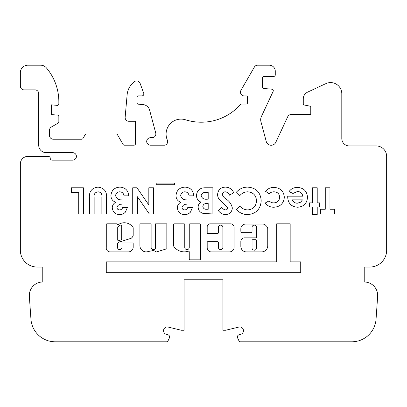<?xml version="1.0" encoding="UTF-8"?>
<svg xmlns="http://www.w3.org/2000/svg" width="407" height="407" viewBox="0 0 407 407"><rect width="100%" height="100%" fill="white"/><g stroke="black" fill="none" stroke-linecap="round" stroke-linejoin="round"><path stroke-width="0.61" d="M117.72 239.937A0.748 0.748 0 0 0 118.696 240.649L121.174 239.865A0.748 0.748 0 0 0 121.698 239.153L121.698 225.697A0.748 0.748 0 0 0 120.65 225.01A9.056 9.056 0 0 0 117.944 226.841A0.748 0.748 0 0 0 117.72 227.376L117.72 239.937M128.317 251.897A4.884 4.884 0 0 0 133.186 246.657L133.186 243.686A0.748 0.748 0 0 0 132.438 242.938L122.721 242.938A0.748 0.748 0 0 0 121.973 243.686L121.973 247.38A2.244 2.244 0 0 1 119.729 249.623A2.244 2.244 0 0 1 117.491 247.38L117.491 244.378A2.518 2.518 0 0 1 120.009 241.804L131.156 238.283A5.408 5.408 0 0 0 133.145 235.617A0.748 0.748 0 0 0 133.186 235.373L133.186 227.864A0.748 0.748 0 0 0 133.064 227.452A10.551 10.551 0 0 0 118.885 224.242A0.748 0.748 0 0 1 118.498 224.349L117.17 224.547A0.748 0.748 0 0 0 116.422 223.799L107.021 223.799A0.748 0.748 0 0 0 106.278 224.547L106.278 247.38A3.917 3.917 0 0 0 109.834 251.892L128.22 251.892A4.884 4.884 0 0 0 128.317 251.897M146.154 251.882A6.247 6.247 0 0 0 148.652 251.363A38.08 38.08 0 0 0 153.587 250.417L156.334 251.989L166.829 248.769L166.829 223.814L155.611 223.814L155.611 247.38A2.244 2.244 0 0 1 153.373 249.623A2.244 2.244 0 0 1 151.129 247.38L151.129 223.814L139.916 223.814L139.916 245.96A6.247 6.247 0 0 0 146.154 251.882M184.295 251.857A12.749 12.749 0 0 0 188.273 251.221A0.748 0.748 0 0 1 189.255 251.928L189.255 259.091A0.748 0.748 0 0 0 190.003 259.839L199.72 259.839A0.748 0.748 0 0 0 200.468 259.091L200.468 224.562A0.748 0.748 0 0 0 199.72 223.814L190.003 223.814A0.748 0.748 0 0 0 189.255 224.562L189.255 247.38A2.244 2.244 0 0 1 187.011 249.623A2.244 2.244 0 0 1 184.768 247.38L184.768 224.562A0.748 0.748 0 0 0 184.02 223.814L174.303 223.814A0.748 0.748 0 0 0 173.555 224.562L173.555 245.752A0.748 0.748 0 0 0 173.682 246.164A12.749 12.749 0 0 0 184.295 251.857M252.05 247.38A2.3 2.3 0 0 0 254.289 250.188A2.3 2.3 0 0 0 256.532 247.38L256.532 240.445A0.748 0.748 0 0 0 255.784 239.698L252.798 239.698A0.748 0.748 0 0 0 252.05 240.445L252.05 247.38M220.65 249.623A2.244 2.244 0 0 1 218.406 247.38L218.406 242.409A0.748 0.748 0 0 0 217.659 241.661L207.941 241.661A0.748 0.748 0 0 0 207.194 242.409L207.194 247.787A4.116 4.116 0 0 0 211.314 251.902L229.462 251.902A4.645 4.645 0 0 0 234.106 247.258L234.106 227.371A3.541 3.541 0 0 0 230.566 223.83L210.21 223.83A3.017 3.017 0 0 0 207.194 226.847L207.194 232.718A0.748 0.748 0 0 0 207.941 233.465L217.659 233.465A0.748 0.748 0 0 0 218.406 232.718L218.406 227.371A2.244 2.244 0 0 1 220.65 225.127A2.244 2.244 0 0 1 222.894 227.371L222.894 247.38A2.244 2.244 0 0 1 220.65 249.623M166.209 334.279A3.739 3.739 0 0 1 167.272 326.958A3.739 3.739 0 0 1 168.335 327.111L181.446 330.27L184.066 330.27L184.066 279.751L222.934 279.751L222.934 330.27L225.554 330.27L238.665 327.111A3.739 3.739 0 0 1 243.427 330.158A3.739 3.739 0 0 1 240.791 334.279L238.99 334.813A2.244 2.244 0 0 0 237.596 337.912L239.006 340.934A1.496 1.496 0 0 0 240.359 341.799L351.816 341.799A24.298 24.298 0 0 0 376.053 319.195L377.645 296.388A13.456 13.456 0 0 0 364.224 281.995L364.224 267.043L369.831 267.043A16.819 16.819 0 0 0 386.65 250.224L386.65 156.405A10.465 10.465 0 0 0 376.185 145.94L349.272 145.94A7.474 7.474 0 0 1 341.799 138.461L341.799 93.798A11.213 11.213 0 0 0 325.844 83.633L307.585 92.15A7.474 7.474 0 0 0 303.271 98.921L303.271 103.592A1.496 1.496 0 0 0 304.472 105.057L310.775 106.319L310.775 114.54L291.132 114.54A3.739 3.739 0 0 0 287.744 116.697L275.798 142.318A5.103 5.103 0 0 1 266.244 141.478L260.933 121.652A7.397 7.397 0 0 1 261.38 116.585L273.163 91.321A1.501 1.501 0 0 0 271.932 89.194L263.924 88.492A1.491 1.491 0 0 1 262.561 87.006L262.561 77.91A1.491 1.491 0 0 1 264.051 76.419L273.769 76.419A1.501 1.501 0 0 0 275.269 74.924L275.269 71.189A5.988 5.988 0 0 0 269.286 65.201L257.616 65.201A3.739 3.739 0 0 0 254.38 67.074L240.969 90.293A3.744 3.744 0 0 0 244.215 95.91L246.113 95.91A1.491 1.491 0 0 1 247.598 97.395L247.598 102.574A1.491 1.491 0 0 1 246.113 104.065L241.539 104.065A1.501 1.501 0 0 0 240.415 104.568A52.3 52.3 0 0 1 185.536 119.795A14.962 14.962 0 0 0 167.358 140.094A3.683 3.683 0 0 1 164.708 145.192L150.422 145.192A3.739 3.739 0 0 1 146.688 141.453A3.739 3.739 0 0 1 150.422 137.714L152.121 137.714A3.739 3.739 0 0 0 155.733 133.013L149.603 110.119A7.479 7.479 0 0 0 143.03 104.599L138.334 104.192A1.491 1.491 0 0 1 136.976 102.706L136.976 97.339A1.491 1.491 0 0 1 138.365 95.854L142.104 95.854A1.872 1.872 0 0 0 143.742 93.34L140.125 83.399A3.744 3.744 0 0 0 134.325 81.715A18.697 18.697 0 0 0 127.111 94.892L125.158 117.206A3.744 3.744 0 0 0 128.887 121.276L135.475 121.276L135.475 143.696A1.496 1.496 0 0 1 133.979 145.192L124.374 145.192A1.496 1.496 0 0 1 123.082 144.444L117.47 134.727A1.496 1.496 0 0 0 116.173 133.979L86.447 133.979A1.496 1.496 0 0 0 85.149 134.727L82.992 138.461A1.496 1.496 0 0 1 81.695 139.209L53.241 139.209A3.739 3.739 0 0 1 49.506 135.475L49.506 130.255A3.739 3.739 0 0 1 51.374 127.02L58.099 123.133A1.496 1.496 0 0 0 58.847 121.841L58.847 116.6A1.496 1.496 0 0 0 57.484 115.11L51.374 114.576L51.374 104.858L57.224 105.367A1.496 1.496 0 0 0 58.847 103.877L58.847 101.77A52.33 52.33 0 0 0 46.347 67.832A7.474 7.474 0 0 0 40.659 65.201L27.824 65.201A7.474 7.474 0 0 0 20.35 72.68L20.35 86.136A3.739 3.739 0 0 0 24.089 89.871L34.977 89.871A3.739 3.739 0 0 1 38.711 93.61L38.711 145.192A7.474 7.474 0 0 0 46.189 152.666L72.68 152.666A3.739 3.739 0 0 1 76.414 156.405A3.739 3.739 0 0 1 72.68 160.144L52.121 160.144A1.867 1.867 0 0 1 50.254 158.272A1.867 1.867 0 0 0 48.382 156.405L27.824 156.405A7.474 7.474 0 0 0 20.35 163.879L20.35 250.224A16.819 16.819 0 0 0 37.169 267.043L42.776 267.043L42.776 281.995A13.456 13.456 0 0 0 29.355 296.388L30.947 319.195A24.298 24.298 0 0 0 55.184 341.799L166.641 341.799A1.496 1.496 0 0 0 167.994 340.934L169.404 337.912A2.244 2.244 0 0 0 168.01 334.813L166.209 334.279M232.346 207.982C231.914 212.093 229.624 214.301 225.483 214.616C222.456 214.382 220.05 212.993 218.259 210.45L221.769 207.239C222.634 208.745 223.886 209.641 225.534 209.92C226.724 209.905 227.427 209.335 227.65 208.206L227.218 206.954L220.294 200.559C218.554 198.921 217.653 196.922 217.587 194.561C218.025 189.825 220.645 187.342 225.447 187.113C229.299 187.266 232.051 189.128 233.689 192.684L229.558 195.162C228.693 193.239 227.264 192.124 225.275 191.809C223.58 191.85 222.588 192.679 222.283 194.287C222.833 196.174 223.987 197.68 225.753 198.799C229.278 201.053 231.476 204.116 232.346 207.982M261.197 200.905C260.521 209.3 255.967 213.873 247.537 214.616C243.055 214.52 239.331 212.78 236.375 209.407L239.815 206.115C241.921 208.526 244.556 209.793 247.721 209.92C253.159 209.396 256.089 206.395 256.502 200.916C256.156 195.319 253.2 192.282 247.629 191.809C244.495 191.921 241.89 193.193 239.815 195.614L236.477 192.104C239.484 188.812 243.193 187.149 247.609 187.113C256.12 187.764 260.648 192.363 261.197 200.905M284.34 197.273C283.669 203.536 280.158 206.858 273.804 207.239C270.223 207.26 267.358 205.85 265.222 203.001L269.108 200.865C270.365 202.238 271.927 202.91 273.784 202.874C277.391 202.696 279.344 200.819 279.645 197.247C279.38 193.803 277.513 191.992 274.043 191.809C272.115 191.758 270.507 192.425 269.205 193.818L265.557 191.315C267.714 188.675 270.513 187.383 273.947 187.449C280.25 187.749 283.715 191.02 284.34 197.273M297.726 207.239C291.397 206.802 288.054 203.403 287.693 197.054L287.713 196.169L302.788 196.169C302.238 193.193 300.463 191.626 297.461 191.473L292.969 193.457L289.036 191.585C291.132 188.746 293.956 187.362 297.512 187.449C303.663 187.846 306.99 191.107 307.488 197.237C307.066 203.363 303.81 206.695 297.726 207.239M252.05 227.376A2.244 2.244 0 0 1 254.289 225.132A2.244 2.244 0 0 1 256.532 227.376L256.532 237.093A0.748 0.748 0 0 1 255.784 237.841L244.571 237.841A3.739 3.739 0 0 0 240.837 241.58L240.837 246.352A5.54 5.54 0 0 0 246.372 251.892L261.564 251.892A6.181 6.181 0 0 0 267.745 245.711L267.745 228.922A3.739 3.739 0 0 0 266.651 226.277L265.527 225.152A3.739 3.739 0 0 0 262.881 224.059L245.696 224.059A4.864 4.864 0 0 0 240.837 228.922L240.837 231.156A1.496 1.496 0 0 0 242.328 232.651L250.554 232.651A1.496 1.496 0 0 0 252.05 231.156L252.05 227.376M300.722 272.705L300.722 261.874L290.171 261.874L290.171 223.809L276.719 223.809L276.719 261.874L106.278 261.874L106.278 272.705L300.722 272.705M329.96 209.249L334.656 209.249L334.656 213.945L320.568 213.945L320.568 209.249L325.264 209.249L325.264 187.78L329.96 187.78L329.96 209.249M319.561 206.904L317.216 206.904L317.216 214.616L312.52 214.616L312.52 206.904L309.498 206.904L309.498 202.874L312.52 202.874L312.52 187.78L317.216 187.78L317.216 202.874L319.561 202.874L319.561 206.904M196.454 195.355C197.151 190.176 200.178 187.652 205.535 187.78L212.892 187.78L212.892 213.945L203.363 213.482C200.112 212.571 198.367 210.45 198.133 207.122C198.189 204.996 199.094 203.317 200.849 202.081C197.985 200.737 196.52 198.499 196.454 195.355M182.031 207.458C182.188 209.035 183.069 209.854 184.671 209.92C186.203 209.814 187.225 209.03 187.734 207.575L192.43 207.575L190.425 212.184C188.848 213.817 186.92 214.631 184.641 214.616C180.286 214.331 177.854 212.042 177.335 207.758C177.442 205.26 178.607 203.434 180.835 202.274C177.706 201.144 176.094 198.916 175.992 195.579C176.592 190.222 179.619 187.398 185.068 187.113C190.415 187.515 193.32 190.42 193.773 195.833L189.077 195.833C188.716 193.32 187.296 191.977 184.809 191.809C182.346 191.936 180.973 193.213 180.688 195.63C181.532 198.662 183.659 200.071 187.062 199.857L187.062 204.217C184.422 204.075 182.748 205.153 182.031 207.458M156.202 183.084L174.654 183.084L174.654 184.763L156.202 184.763L156.202 183.084M148.825 187.78L153.52 187.78L153.52 213.945L149.288 213.945L137.418 196.729L137.418 213.945L132.723 213.945L132.723 187.78L136.981 187.78L148.825 204.945L148.825 187.78M116.957 207.458C117.114 209.035 117.994 209.854 119.597 209.92C121.128 209.814 122.151 209.03 122.66 207.575L127.355 207.575L125.346 212.184C123.769 213.817 121.846 214.631 119.566 214.616C115.212 214.331 112.78 212.042 112.261 207.758C112.368 205.26 113.533 203.434 115.761 202.274C112.632 201.144 111.014 198.916 110.918 195.579C111.518 190.222 114.545 187.398 119.994 187.113C125.341 187.515 128.241 190.42 128.698 195.833L124.003 195.833C123.642 193.32 122.222 191.977 119.734 191.809C117.267 191.936 115.893 193.213 115.613 195.63C116.458 198.662 118.585 200.071 121.988 199.857L121.988 204.217C119.348 204.075 117.674 205.153 116.957 207.458M97.99 187.113C104.304 187.958 107.158 191.697 106.558 198.336L106.558 213.945L101.862 213.945L101.862 196.922C102.193 193.895 100.936 192.19 98.092 191.809C94.999 192.292 93.681 194.205 94.149 197.548L94.149 213.945L89.448 213.945L89.448 198.336C88.833 191.702 91.677 187.958 97.99 187.113M71.337 187.78L83.415 187.78L83.415 213.945L78.719 213.945L78.719 192.48L71.337 192.48L71.337 187.78M302.457 199.857L292.394 199.857C293.294 202.05 294.943 203.169 297.344 203.21L300.753 202.162L302.457 199.857M206.725 209.249L208.196 209.249L208.196 203.546L206.949 203.546C204.614 203.368 203.241 204.35 202.828 206.491C203.23 208.501 204.528 209.417 206.725 209.249M207.077 199.186L208.196 199.186L208.196 192.48L206.842 192.48C203.851 192.012 201.953 193.03 201.15 195.538C201.897 198.341 203.871 199.557 207.077 199.186"/></g></svg>
